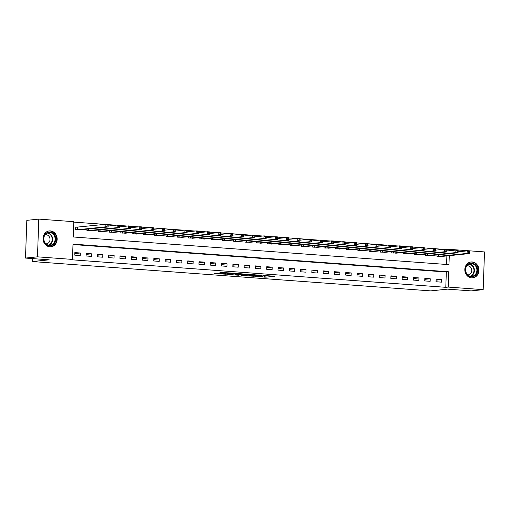 <?xml version="1.0" encoding="UTF-8"?>
<svg xmlns="http://www.w3.org/2000/svg" width="510" height="510" viewBox="0 0 510 510"><rect width="100%" height="100%" fill="white"/><g stroke="black" fill="none" stroke-linecap="round" stroke-linejoin="round"><path stroke-width="0.76" d="M254.834 276.369L265.901 277.159L274.482 276.254L263.581 275.464L266.8 275.904L265.716 276.076L259.207 275.916L262.427 276.356L261.343 276.528L254.834 276.369M50.382 230.896A7.981 7.038 -95.9 0 1 57.145 238.75A7.981 7.038 -95.9 0 1 50.923 246.789A7.981 7.038 -95.9 0 1 49.827 246.802A7.981 7.038 -95.9 0 1 43.057 238.954A7.981 7.038 -95.9 0 1 49.285 230.915A7.981 7.038 -95.9 0 1 50.382 230.896M472.152 261.955A7.981 7.038 -95.9 0 1 478.922 269.803A7.981 7.038 -95.9 0 1 472.693 277.848A7.981 7.038 -95.9 0 1 471.597 277.861A7.981 7.038 -95.9 0 1 464.827 270.013A7.981 7.038 -95.9 0 1 471.055 261.974A7.981 7.038 -95.9 0 1 472.152 261.955M217.464 273.092L214.149 273.436L225.968 274.221L234.549 273.315L222.194 272.442L219.746 272.856L232.056 273.322L226.172 273.978L217.464 273.092M447.06 250.952L447.104 249.6L449.501 249.352L484.5 251.927L483.18 289.654L471.202 290.891L447.5 289.144L430.727 290.885L32.436 261.553L49.209 259.82L25.5 258.073L37.479 256.836L38.798 219.109L73.791 221.684L73.261 236.978L448.966 264.645L449.284 255.657M483.18 289.654L448.188 287.073L448.717 271.779L73.006 244.118L72.477 259.411L37.479 256.836M72.477 259.411L70.08 259.66L445.791 287.321L448.188 287.073M241.3 275.349L253.534 276.248L262.121 275.343L249.766 274.476L241.3 275.349M238.393 275.221L227.403 274.367L237.341 273.475L242.346 273.889L239.215 274.386L248.44 274.323L238.399 275.03M445.791 287.321L446.326 272.028L72.994 244.539M441.532 279.601L436.114 279.199L436.024 281.749L441.443 282.151L441.532 279.601L436.082 280.162M430.242 278.766L424.824 278.371L424.734 280.921L430.153 281.316L430.242 278.766L424.792 279.333M418.952 277.937L413.533 277.536L413.444 280.086L418.863 280.487L418.952 277.937L413.502 278.498M407.662 277.102L402.243 276.707L402.154 279.257L407.573 279.652L407.662 277.102L402.211 277.669M396.372 276.273L390.953 275.872L390.864 278.422L396.283 278.823L396.372 276.273L390.921 276.841M385.088 275.445L379.669 275.043L379.58 277.593L384.999 277.995L385.088 275.445L379.631 276.006M373.798 274.609L368.379 274.214L368.29 276.764L373.709 277.159L373.798 274.609L368.341 275.177M362.508 273.781L357.089 273.379L357 275.929L362.419 276.331L362.508 273.781L357.051 274.342M351.218 272.946L345.799 272.55L345.71 275.1L351.129 275.496L351.218 272.946L345.767 273.513M339.928 272.117L334.509 271.715L334.42 274.265L339.839 274.667L339.928 272.117L334.477 272.684M328.638 271.288L323.219 270.887L323.13 273.436L328.548 273.838L328.638 271.288L323.187 271.849M317.347 270.453L311.929 270.058L311.839 272.608L317.258 273.003L317.347 270.453L311.897 271.02M306.057 269.624L300.639 269.223L300.549 271.773L305.968 272.174L306.057 269.624L300.607 270.185M294.774 268.789L289.349 268.394L289.266 270.944L294.684 271.339L294.774 268.789L289.317 269.356M283.483 267.96L278.065 267.565L277.976 270.109L283.394 270.51L283.483 267.96L278.026 268.528M272.193 267.132L266.775 266.73L266.685 269.28L272.104 269.682L272.193 267.132L266.736 267.693M260.903 266.296L255.484 265.901L255.395 268.451L260.814 268.846L260.903 266.296L255.453 266.864M249.613 265.468L244.194 265.066L244.105 267.616L249.524 268.018L249.613 265.468L244.162 266.029M238.323 264.639L232.904 264.237L232.815 266.787L238.234 267.183L238.323 264.639L232.872 265.2M227.033 263.804L221.614 263.409L221.525 265.952L226.944 266.354L227.033 263.804L221.582 264.371M215.743 262.975L210.324 262.573L210.235 265.123L215.653 265.525L215.743 262.975L210.292 263.536M204.453 262.14L199.034 261.745L198.945 264.295L204.363 264.69L204.453 262.14L199.002 262.707M193.169 261.311L187.75 260.91L187.661 263.46L193.08 263.861L193.169 261.311L187.712 261.872M181.879 260.483L176.46 260.081L176.371 262.631L181.79 263.026L181.879 260.483L176.422 261.043M170.589 259.647L165.17 259.252L165.081 261.796L170.499 262.197L170.589 259.647L165.138 260.215M159.298 258.819L153.88 258.417L153.791 260.967L159.209 261.369L159.298 258.819L153.848 259.38M148.008 257.983L142.59 257.588L142.5 260.138L147.919 260.534L148.008 257.983L142.558 258.551M136.718 257.155L131.299 256.753L131.21 259.303L136.629 259.705L136.718 257.155L131.268 257.716M125.428 256.326L120.009 255.924L119.92 258.474L125.339 258.87L125.428 256.326L119.977 256.887M114.138 255.491L108.719 255.096L108.63 257.639L114.049 258.041L114.138 255.491L108.687 256.058M102.854 254.662L97.435 254.26L97.346 256.81L102.765 257.212L102.854 254.662L97.397 255.223M91.564 253.827L86.145 253.432L86.056 255.982L91.475 256.377L91.564 253.827L86.107 254.394M80.274 252.998L74.855 252.597L74.766 255.147L80.185 255.548L80.274 252.998L74.817 253.559M443.419 249.326L435.572 248.746M432.129 248.498L424.282 247.917M420.839 247.662L412.992 247.089M409.549 246.834L401.701 246.253M398.265 245.998L390.411 245.425M386.975 245.17L379.121 244.59M375.685 244.341L367.837 243.761M364.395 243.506L356.547 242.932M353.105 242.677L345.257 242.097M341.815 241.842L333.967 241.268M330.525 241.013L322.677 240.433M319.234 240.184L311.387 239.604M307.944 239.349L300.097 238.776M296.661 238.521L288.807 237.94M285.37 237.685L277.516 237.112M274.08 236.857L266.233 236.277M262.79 236.028L254.943 235.448M251.5 235.193L243.652 234.619M240.21 234.364L232.362 233.784M228.92 233.529L221.072 232.955M217.63 232.7L209.782 232.12M206.346 231.871L198.492 231.291M195.056 231.036L187.202 230.463M183.766 230.208L175.918 229.627M172.476 229.373L164.628 228.799M161.185 228.544L153.338 227.964M149.895 227.715L142.048 227.135M138.605 226.88L130.758 226.306M127.315 226.051L119.468 225.471M116.025 225.216L108.177 224.642M104.741 224.387L73.778 222.105M446.588 264.467L446.887 255.905M442.342 256.377L436.917 256.256L436.962 254.936M431.052 255.548L425.627 255.427L425.671 254.101M419.762 254.713L414.337 254.598L414.381 253.272M408.478 253.884L403.047 253.763L403.091 252.437M397.188 253.049L391.756 252.934L391.801 251.608M385.898 252.22L380.466 252.099L380.511 250.78M374.608 251.392L369.176 251.271L369.227 249.945M363.318 250.557L357.886 250.442L357.937 249.116M352.028 249.728L346.602 249.607L346.647 248.281M340.737 248.893L335.312 248.778L335.357 247.452M329.447 248.064L324.022 247.943L324.067 246.623M318.157 247.235L312.732 247.114L312.777 245.788M306.873 246.4L301.442 246.285L301.486 244.959M295.583 245.571L290.152 245.45L290.196 244.124M284.293 244.736L278.862 244.621L278.913 243.295M273.003 243.907L267.572 243.786L267.623 242.467M261.713 243.079L256.288 242.958L256.332 241.632M250.423 242.244L244.998 242.129L245.042 240.803M239.133 241.415L233.708 241.294L233.752 239.968M227.842 240.58L222.417 240.465L222.462 239.139M216.559 239.751L211.127 239.63L211.172 238.31M205.269 238.922L199.837 238.801L199.882 237.475M193.978 238.087L188.547 237.972L188.592 236.646M182.688 237.258L177.257 237.137L177.308 235.811M171.398 236.423L165.967 236.308L166.018 234.982M160.108 235.594L154.683 235.473L154.728 234.154M148.818 234.766L143.393 234.645L143.438 233.319M137.528 233.931L132.103 233.816L132.147 232.49M126.238 233.102L120.813 232.981L120.857 231.655M114.954 232.267L109.522 232.152L109.567 230.826M103.664 231.438L98.232 231.317L98.277 229.997M92.374 230.609L86.942 230.488L86.993 229.162M77.214 227.218L75.741 227.109L75.652 229.659L81.084 229.774M32.544 258.589L32.436 261.553M25.5 258.073L26.82 220.345L38.798 219.109M449.457 250.703L449.501 249.352M446.326 272.028L448.717 271.779M264.556 276.12L269.101 275.814M246.604 274.801L248.899 274.973M251.863 276.095L260.323 275.317L254.324 275.107L248.867 275.731L251.863 276.095M248.867 275.731L248.905 274.712L250.71 274.469M234.951 273.94L232.815 273.787M235.237 274.641L241.944 274.788L235.237 274.641L235.269 273.621L234.925 274.724M235.269 273.621L236.92 273.449M440.863 256.549L469.359 253.578L467.096 253.413L467.185 250.863L458.101 251.806M468.46 251.615L467.185 250.863L469.449 251.035L469.359 253.578L469.366 251.685L468.46 251.615L468.429 252.635L469.327 252.705M468.429 252.635L467.096 253.413L438.383 256.364M469.366 251.685L469.449 251.035M429.573 255.72L458.069 252.75L455.812 252.584L455.902 250.034L446.811 250.977M457.17 250.786L455.902 250.034L458.158 250.2L458.069 252.75L458.076 250.85L457.17 250.786L457.139 251.806L458.037 251.87M457.139 251.806L455.812 252.584L427.093 255.535M458.076 250.85L458.158 250.2M418.283 254.885L446.779 251.921L444.522 251.755L444.612 249.205L435.521 250.142M445.88 249.951L444.612 249.205L446.868 249.371L446.779 251.921L446.786 250.021L445.88 249.951L445.848 250.971L446.754 251.041M445.848 250.971L444.522 251.755L415.803 254.707M446.786 250.021L446.868 249.371M406.999 254.056L435.489 251.086L433.232 250.92L433.322 248.37L424.231 249.313M434.596 249.122L433.322 248.37L435.578 248.536L435.489 251.086L435.495 249.186L434.596 249.122L434.558 250.142L435.464 250.206M434.558 250.142L433.232 250.92L404.513 253.872M435.495 249.186L435.578 248.536M395.709 253.221L424.199 250.257L421.942 250.091L422.031 247.541L412.941 248.478M423.306 248.293L422.031 247.541L424.288 247.707L424.199 250.257L424.205 248.357L423.306 248.293L423.268 249.307L424.173 249.377M423.268 249.307L421.942 250.091L393.229 253.043M424.205 248.357L424.288 247.707M466.331 266.118A6.904 6.095 -95.9 0 1 474.746 264.212A6.904 6.095 -95.9 0 1 476.652 273.781A6.904 6.095 -95.9 0 1 468.237 275.687A6.904 6.095 -95.9 0 1 466.331 266.118M476.028 273.519A6.394 5.642 84.1 0 0 476.034 266.711A6.394 5.642 84.1 0 0 470.596 263.613A6.394 5.642 84.1 0 0 466.471 266.424A6.394 5.642 84.1 0 0 466.471 273.239A6.394 5.642 84.1 0 0 471.909 276.331A6.394 5.642 84.1 0 0 476.028 273.519M467.746 274.877A4.552 4.016 84.1 0 0 468.225 274.865A4.552 4.016 84.1 0 0 471.157 272.863A4.552 4.016 84.1 0 0 471.157 268.011A4.552 4.016 84.1 0 0 467.287 265.806A4.552 4.016 84.1 0 0 466.816 265.888M471.68 277.867A7.93 6.993 84.1 0 0 472.305 277.835A7.93 6.993 84.1 0 0 477.417 274.348A7.93 6.993 84.1 0 0 477.417 265.901A7.93 6.993 84.1 0 0 470.673 262.063A7.93 6.993 84.1 0 0 470.054 262.159M49.483 245.775A6.904 6.095 -95.9 0 1 43.624 238.444A6.904 6.095 -95.9 0 1 49.961 232.012A6.904 6.095 -95.9 0 1 55.819 239.343A6.904 6.095 -95.9 0 1 49.483 245.775M49.706 232.541A6.394 5.642 84.1 0 0 48.82 232.554A6.394 5.642 84.1 0 0 43.834 238.999A6.394 5.642 84.1 0 0 49.26 245.291A6.394 5.642 84.1 0 0 50.139 245.278A6.394 5.642 84.1 0 0 55.125 238.833A6.394 5.642 84.1 0 0 49.706 232.541M45.977 243.825A4.552 4.016 84.1 0 0 46.455 243.805A4.552 4.016 84.1 0 0 50.005 239.222A4.552 4.016 84.1 0 0 46.142 234.74A4.552 4.016 84.1 0 0 45.517 234.753A4.552 4.016 84.1 0 0 45.046 234.829M49.91 246.808A7.93 6.993 84.1 0 0 50.535 246.776A7.93 6.993 84.1 0 0 56.718 238.788A7.93 6.993 84.1 0 0 49.999 230.992A7.93 6.993 84.1 0 0 48.903 231.004A7.93 6.993 84.1 0 0 48.284 231.1M384.419 252.393L412.909 249.422L410.652 249.256L410.741 246.706L401.657 247.65M412.016 247.458L410.741 246.706L412.998 246.878L412.909 249.422L412.915 247.528L412.016 247.458L411.978 248.478L412.883 248.548M411.978 248.478L410.652 249.256L381.939 252.208M412.915 247.528L412.998 246.878M373.129 251.564L401.619 248.593L399.362 248.427L399.451 245.877L390.367 246.821M400.726 246.63L399.451 245.877L401.708 246.043L401.619 248.593L401.631 246.693L400.726 246.63L400.688 247.65L401.593 247.713M400.688 247.65L399.362 248.427L370.649 251.379M401.631 246.693L401.708 246.043M361.839 250.729L390.328 247.764L388.072 247.599L388.161 245.049L379.077 245.986M389.436 245.794L388.161 245.049L390.418 245.214L390.328 247.764L390.341 245.865L389.436 245.794L389.398 246.815L390.303 246.885M389.398 246.815L388.072 247.599L359.359 250.55M390.341 245.865L390.418 245.214M350.548 249.9L379.045 246.929L376.782 246.763L376.871 244.213L367.786 245.157M378.146 244.966L376.871 244.213L379.134 244.379L379.045 246.929L379.051 245.029L378.146 244.966L378.114 245.986L379.013 246.049M378.114 245.986L376.782 246.763L348.069 249.715M379.051 245.029L379.134 244.379M339.258 249.065L367.755 246.1L365.498 245.935L365.581 243.385L356.496 244.322M366.856 244.137L365.581 243.385L367.844 243.55L367.755 246.1L367.761 244.201L366.856 244.137L366.824 245.151L367.723 245.221M366.824 245.151L365.498 245.935L336.778 248.886M367.761 244.201L367.844 243.55M327.968 248.236L356.464 245.265L354.208 245.1L354.297 242.55L345.206 243.493M355.566 243.302L354.297 242.55L356.554 242.722L356.464 245.265L356.471 243.372L355.566 243.302L355.534 244.322L356.433 244.392M355.534 244.322L354.208 245.1L325.488 248.051M356.471 243.372L356.554 242.722M316.678 247.407L345.174 244.437L342.918 244.271L343.007 241.721L333.916 242.664M344.282 242.473L343.007 241.721L345.264 241.887L345.174 244.437L345.181 242.537L344.282 242.473L344.244 243.493L345.149 243.557M344.244 243.493L342.918 244.271L314.198 247.222M345.181 242.537L345.264 241.887M305.394 246.572L333.884 243.608L331.627 243.442L331.717 240.892L322.626 241.829M332.992 241.638L331.717 240.892L333.974 241.058L333.884 243.608L333.891 241.708L332.992 241.638L332.953 242.658L333.859 242.728M332.953 242.658L331.627 243.442L302.908 246.394M333.891 241.708L333.974 241.058M294.104 245.743L322.594 242.773L320.337 242.607L320.427 240.057L311.336 241M321.702 240.809L320.427 240.057L322.683 240.223L322.594 242.773L322.601 240.873L321.702 240.809L321.663 241.829L322.569 241.893M321.663 241.829L320.337 242.607L291.624 245.559M322.601 240.873L322.683 240.223M282.814 244.908L311.304 241.944L309.047 241.778L309.137 239.228L300.052 240.165M310.411 239.98L309.137 239.228L311.393 239.394L311.304 241.944L311.317 240.044L310.411 239.98L310.373 241L311.278 241.064M310.373 241L309.047 241.778L280.334 244.73M311.317 240.044L311.393 239.394M271.524 244.08L300.014 241.109L297.757 240.943L297.846 238.399L288.762 239.337M299.121 239.145L297.846 238.399L300.103 238.565L300.014 241.109L300.027 239.215L299.121 239.145L299.083 240.165L299.988 240.235M299.083 240.165L297.757 240.943L269.044 243.895M300.027 239.215L300.103 238.565M260.234 243.251L288.73 240.28L286.467 240.114L286.556 237.564L277.472 238.508M287.831 238.317L286.556 237.564L288.819 237.73L288.73 240.28L288.736 238.38L287.831 238.317L287.799 239.337L288.698 239.4M287.799 239.337L286.467 240.114L257.754 243.066M288.736 238.38L288.819 237.73M248.944 242.416L277.44 239.451L275.177 239.286L275.266 236.736L266.182 237.673M276.541 237.481L275.266 236.736L277.529 236.901L277.44 239.451L277.446 237.552L276.541 237.481L276.509 238.501L277.408 238.572M276.509 238.501L275.177 239.286L246.464 242.237M277.446 237.552L277.529 236.901M237.654 241.587L266.15 238.616L263.893 238.451L263.982 235.9L254.892 236.844M265.251 236.653L263.982 235.9L266.239 236.066L266.15 238.616L266.156 236.716L265.251 236.653L265.219 237.673L266.118 237.737M265.219 237.673L263.893 238.451L235.174 241.402M266.156 236.716L266.239 236.066M226.363 240.752L254.86 237.787L252.603 237.622L252.692 235.072L243.601 236.009M253.961 235.824L252.692 235.072L254.949 235.237L254.86 237.787L254.866 235.888L253.961 235.824L253.929 236.844L254.834 236.908M253.929 236.844L252.603 237.622L223.884 240.573M254.866 235.888L254.949 235.237M215.08 239.923L243.57 236.952L241.313 236.787L241.402 234.243L232.311 235.18M242.677 234.989L241.402 234.243L243.659 234.409L243.57 236.952L243.576 235.059L242.677 234.989L242.639 236.009L243.544 236.079M242.639 236.009L241.313 236.787L212.594 239.738M243.576 235.059L243.659 234.409M203.79 239.094L232.279 236.124L230.023 235.958L230.112 233.408L221.021 234.351M231.387 234.16L230.112 233.408L232.369 233.574L232.279 236.124L232.286 234.224L231.387 234.16L231.349 235.18L232.254 235.244M231.349 235.18L230.023 235.958L201.31 238.909M232.286 234.224L232.369 233.574M192.499 238.259L220.989 235.295L218.733 235.129L218.822 232.579L209.737 233.516M220.097 233.325L218.822 232.579L221.079 232.745L220.989 235.295L220.996 233.395L220.097 233.325L220.059 234.345L220.964 234.415M220.059 234.345L218.733 235.129L190.02 238.081M220.996 233.395L221.079 232.745M181.209 237.43L209.699 234.46L207.442 234.294L207.532 231.744L198.447 232.687M208.807 232.496L207.532 231.744L209.788 231.91L209.699 234.46L209.712 232.56L208.807 232.496L208.768 233.516L209.674 233.58M208.768 233.516L207.442 234.294L178.73 237.246M209.712 232.56L209.788 231.91M169.919 236.595L198.409 233.631L196.152 233.465L196.242 230.915L187.157 231.852M197.517 231.667L196.242 230.915L198.498 231.081L198.409 233.631L198.422 231.731L197.517 231.667L197.478 232.687L198.384 232.751M197.478 232.687L196.152 233.465L167.439 236.417M198.422 231.731L198.498 231.081M158.629 235.767L187.125 232.796L184.862 232.63L184.951 230.087L175.867 231.024M186.226 230.832L184.951 230.087L187.215 230.252L187.125 232.796L187.132 230.902L186.226 230.832L186.195 231.852L187.094 231.922M186.195 231.852L184.862 232.63L156.149 235.582M187.132 230.902L187.215 230.252M147.339 234.938L175.835 231.967L173.578 231.801L173.668 229.251L164.577 230.195M174.936 230.004L173.668 229.251L175.924 229.417L175.835 231.967L175.842 230.067L174.936 230.004L174.904 231.024L175.803 231.087M174.904 231.024L173.578 231.801L144.859 234.753M175.842 230.067L175.924 229.417M136.049 234.103L164.545 231.138L162.288 230.973L162.378 228.423L153.287 229.36M163.646 229.168L162.378 228.423L164.634 228.588L164.545 231.138L164.552 229.239L163.646 229.168L163.614 230.188L164.513 230.259M163.614 230.188L162.288 230.973L133.569 233.924M164.552 229.239L164.634 228.588M124.759 233.274L153.255 230.303L150.998 230.137L151.087 227.587L141.997 228.531M152.362 228.34L151.087 227.587L153.344 227.753L153.255 230.303L153.261 228.403L152.362 228.34L152.324 229.36L153.23 229.423M152.324 229.36L150.998 230.137L122.279 233.089M153.261 228.403L153.344 227.753M113.475 232.439L141.965 229.474L139.708 229.309L139.797 226.759L130.707 227.696M141.072 227.511L139.797 226.759L142.054 226.924L141.965 229.474L141.971 227.575L141.072 227.511L141.034 228.531L141.939 228.595M141.034 228.531L139.708 229.309L110.995 232.26M141.971 227.575L142.054 226.924M102.185 231.61L130.675 228.639L128.418 228.474L128.507 225.93L119.416 226.867M129.782 226.676L128.507 225.93L130.764 226.096L130.675 228.639L130.681 226.746L129.782 226.676L129.744 227.696L130.649 227.766M129.744 227.696L128.418 228.474L99.705 231.425M130.681 226.746L130.764 226.096M90.895 230.781L119.385 227.811L117.128 227.645L117.217 225.095L108.133 226.038M118.492 225.847L117.217 225.095L119.474 225.261L119.385 227.811L119.397 225.911L118.492 225.847L118.454 226.867L119.359 226.931M118.454 226.867L117.128 227.645L88.415 230.596M119.397 225.911L119.474 225.261M79.605 229.946L108.094 226.982L105.838 226.816L105.927 224.266L75.741 227.256M107.202 225.012L105.927 224.266L108.184 224.432L108.094 226.982L108.107 225.082L107.202 225.012L107.164 226.032L108.069 226.102M107.164 226.032L105.838 226.816L77.125 229.768M108.107 225.082L108.184 224.432M265.94 276.139L265.901 277.159M264.582 276.127L264.543 277.147M254.337 274.724L254.324 275.107M249.282 274.616L249.243 275.636M238.82 273.583L238.801 274.272M238.584 273.57L238.559 274.456M237.233 273.468L237.201 274.437M227.014 272.716L227.001 273.054M225.598 272.608L225.579 273.201M224.247 272.512L224.221 273.181M438.791 254.745L438.734 256.351M438.549 254.77L438.492 256.364M427.501 253.916L427.444 255.516M427.259 253.935L427.201 255.535M416.211 253.081L416.154 254.688M415.969 253.107L415.911 254.7M404.921 252.252L404.863 253.859M404.679 252.278L404.621 253.872M393.631 251.417L393.58 253.024M393.389 251.443L393.331 253.036M469.359 263.899A6.394 5.642 -95.9 0 1 473.535 273.781A6.394 5.642 -95.9 0 1 470.647 276.305M470.137 276.197A6.184 5.457 84.1 0 0 473.14 273.685A6.184 5.457 84.1 0 0 468.888 264.103M47.589 232.847A6.394 5.642 -95.9 0 1 52.594 238.597A6.394 5.642 -95.9 0 1 48.877 245.246M48.367 245.144A6.184 5.457 84.1 0 0 52.173 238.635A6.184 5.457 84.1 0 0 47.118 233.051M382.341 250.588L382.29 252.195M382.098 250.614L382.041 252.208M371.057 249.76L371 251.36M370.808 249.785L370.757 251.379M359.767 248.925L359.709 250.531M359.518 248.95L359.467 250.544M348.477 248.096L348.419 249.702M348.228 248.121L348.177 249.715M337.186 247.261L337.129 248.867M336.944 247.286L336.887 248.88M325.896 246.432L325.839 248.038M325.654 246.458L325.597 248.051M314.606 245.603L314.549 247.203M314.364 245.629L314.307 247.222M303.316 244.768L303.265 246.375M303.074 244.794L303.016 246.387M292.026 243.939L291.975 245.546M291.784 243.965L291.726 245.559M280.742 243.104L280.685 244.711M280.494 243.13L280.436 244.723M269.452 242.275L269.395 243.882M269.203 242.301L269.152 243.895M258.162 241.447L258.105 243.047M257.913 241.472L257.862 243.066M246.872 240.612L246.815 242.218M246.63 240.637L246.572 242.231M235.582 239.783L235.524 241.389M235.339 239.808L235.282 241.402M224.292 238.948L224.234 240.554M224.049 238.973L223.992 240.567M213.001 238.119L212.944 239.725M212.759 238.144L212.702 239.738M201.711 237.29L201.66 238.89M201.469 237.316L201.412 238.909M190.428 236.455L190.37 238.062M190.179 236.481L190.122 238.074M179.137 235.626L179.08 237.233M178.889 235.652L178.838 237.246M167.847 234.791L167.79 236.398M167.599 234.817L167.548 236.41M156.557 233.962L156.5 235.569M156.315 233.988L156.258 235.582M145.267 233.134L145.21 234.734M145.025 233.159L144.968 234.753M133.977 232.299L133.92 233.905M133.735 232.324L133.677 233.918M122.687 231.47L122.629 233.076M122.445 231.495L122.387 233.089M111.397 230.635L111.346 232.241M111.154 230.66L111.097 232.254M100.107 229.806L100.056 231.412M99.864 229.831L99.807 231.425M88.823 228.977L88.766 230.577M88.574 229.003L88.517 230.596M77.565 227.199L77.475 229.749M77.322 227.211L77.233 229.761M238.705 273.577L238.68 274.303M221.13 273.36L221.117 273.711M472.305 277.835L471.897 277.873M470.673 262.063L470.265 262.102M50.535 246.776L50.127 246.821M48.903 231.004L48.495 231.049"/></g></svg>

